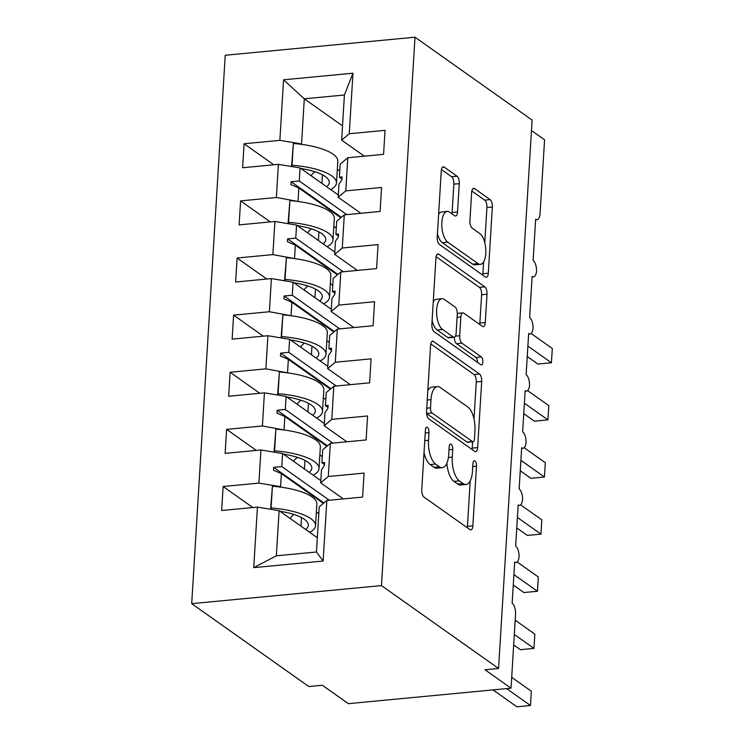 <?xml version="1.0" encoding="UTF-8"?>
<svg xmlns="http://www.w3.org/2000/svg" width="744" height="744" viewBox="0 0 744 744"><rect width="100%" height="100%" fill="white"/><g stroke="black" fill="none" stroke-linecap="round" stroke-linejoin="round"><path stroke-width="1.12" d="M427.437 427.419A4.139 1.767 84.6 0 0 426.805 427.223A4.139 1.767 84.6 0 0 425.41 430.079L421.764 489.654A5.915 2.53 84.6 0 0 423.978 497.076L469.957 529.616A5.915 2.53 84.6 0 0 470.859 529.895A5.915 2.53 84.6 0 0 472.858 525.813L476.495 466.237A4.139 1.767 84.6 0 0 474.951 461.048A4.139 1.767 84.6 0 0 474.319 460.852A4.139 1.767 84.6 0 0 472.924 463.707L472.449 471.417A18.926 8.091 84.6 0 1 466.07 484.474A18.926 8.091 84.6 0 1 463.177 483.572L459.346 480.866A18.926 8.091 84.6 0 1 452.268 457.132L452.743 449.423A4.139 1.767 84.6 0 0 451.199 444.233A4.139 1.767 84.6 0 0 450.566 444.038A4.139 1.767 84.6 0 0 449.171 446.893L448.697 454.603A18.926 8.091 84.6 0 1 442.317 467.66A18.926 8.091 84.6 0 1 439.425 466.767L435.593 464.051A18.926 8.091 84.6 0 1 428.516 440.318L428.99 432.608A4.139 1.767 84.6 0 0 427.437 427.419M459.271 183.638A5.915 2.53 84.6 0 0 457.058 176.226L444.159 167.093A5.915 2.53 84.6 0 0 443.257 166.814A5.915 2.53 84.6 0 0 441.266 170.888L437.221 237.057A5.915 2.53 84.6 0 0 439.425 244.469L485.404 277.01A5.915 2.53 84.6 0 0 486.306 277.289A5.915 2.53 84.6 0 0 488.306 273.215L492.351 207.046A5.915 2.53 84.6 0 0 490.138 199.634L474.56 188.604A5.915 2.53 84.6 0 0 473.658 188.325A5.915 2.53 84.6 0 0 471.659 192.408L469.929 220.726A5.915 2.53 84.6 0 0 472.142 228.138L479.871 233.607A15.819 6.761 84.6 0 1 485.841 250.737A15.819 6.761 84.6 0 1 480.447 264.353A15.819 6.761 84.6 0 1 478.029 263.608L447.767 242.181A15.819 6.761 84.6 0 1 441.797 225.051A15.819 6.761 84.6 0 1 447.181 211.436A15.819 6.761 84.6 0 1 449.599 212.18L454.64 215.751A5.915 2.53 84.6 0 0 455.551 216.03A5.915 2.53 84.6 0 0 457.541 211.956L459.271 183.638L453.849 184.149A5.915 2.53 84.6 0 0 451.636 176.737L441.434 169.52M381.467 585.593L415.003 37.2L225.237 55.261L191.701 603.654L381.467 585.593L498.564 668.475L485.014 669.767L511.035 688.191L515.546 614.498A9.04 3.86 84.6 0 0 512.16 603.17L514.681 562.036A9.04 3.86 -95.4 0 0 516.057 562.464A9.04 3.86 -95.4 0 0 519.061 556.8A9.04 3.86 84.6 0 0 515.657 546.04L518.177 504.916A9.04 3.86 -95.4 0 0 519.554 505.343A9.04 3.86 -95.4 0 0 522.558 499.67A9.04 3.86 84.6 0 0 519.154 488.92L521.665 447.786A9.04 3.86 -95.4 0 0 523.051 448.214A9.04 3.86 -95.4 0 0 526.054 442.55A9.04 3.86 84.6 0 0 522.641 431.79L525.162 390.665A9.04 3.86 -95.4 0 0 526.538 391.093A9.04 3.86 -95.4 0 0 529.542 385.42A9.04 3.86 84.6 0 0 526.138 374.669L528.659 333.535A9.04 3.86 -95.4 0 0 530.035 333.963A9.04 3.86 -95.4 0 0 533.039 328.299A9.04 3.86 84.6 0 0 529.635 317.548L532.146 276.415A9.04 3.86 -95.4 0 0 533.532 276.842A9.04 3.86 -95.4 0 0 536.536 271.179A9.04 3.86 84.6 0 0 533.123 260.419L535.643 219.294A9.04 3.86 -95.4 0 0 537.019 219.722A9.04 3.86 -95.4 0 0 540.07 213.482L544.58 139.798L531.467 130.516M415.003 37.2L532.109 120.082L498.564 668.475M433.501 341.477A5.915 2.53 84.6 0 0 432.589 341.198A5.915 2.53 84.6 0 0 430.599 345.272L426.554 411.441A5.915 2.53 84.6 0 0 428.767 418.853L474.746 451.394A5.915 2.53 84.6 0 0 475.649 451.673A5.915 2.53 84.6 0 0 477.639 447.6L481.684 381.43A5.915 2.53 84.6 0 0 479.471 374.018L433.501 341.477L431.762 341.636M431.883 324.245L435.928 258.084A5.915 2.53 84.6 0 1 437.928 254.002A5.915 2.53 84.6 0 1 438.83 254.281L484.809 286.831A5.915 2.53 84.6 0 1 487.022 294.243L485.283 322.561A5.915 2.53 84.6 0 1 483.293 326.635A5.915 2.53 84.6 0 1 482.391 326.356L463.745 313.159A5.915 2.53 84.6 0 0 462.842 312.88A5.915 2.53 84.6 0 0 460.843 316.953L459.699 335.739A5.915 2.53 84.6 0 0 461.912 343.161L481.321 356.897A4.139 1.767 84.6 0 1 482.884 361.379A4.139 1.767 84.6 0 1 481.47 364.941A4.139 1.767 84.6 0 1 480.838 364.746L434.096 331.666A5.915 2.53 84.6 0 1 431.883 324.245M342.528 125.876L304.296 98.812L283.566 79.803L352.972 73.2L349.262 133.753L385.048 130.349L383.579 154.343L347.801 157.747L340.185 164.117L339.385 177.174L341.952 178.988M273.792 164.787L244.078 143.759L242.618 167.753L278.396 164.35L276.368 197.486L298.781 201.587M338.297 194.993L300.065 167.93L278.396 164.35M347.801 157.747L345.774 190.883L381.56 187.469L380.091 211.463L344.305 214.867L336.688 221.238L335.897 234.295L338.455 236.108M270.295 221.917L240.591 200.889L239.122 224.883L274.908 221.48L272.881 254.606L295.284 258.707M334.8 252.114L296.568 225.051L274.908 221.48M344.305 214.867L342.277 248.003L378.064 244.599L376.594 268.593L340.808 271.997L333.2 278.358L332.401 291.425L334.967 293.238M266.798 279.037L237.094 258.01L235.625 282.004L271.411 278.6L269.384 311.736L291.788 315.837M331.312 309.244L293.08 282.181L271.411 278.6M340.808 271.997L338.78 305.124L374.567 301.72L373.097 325.714L337.32 329.118L329.704 335.488L328.904 348.545L331.471 350.359M263.311 336.167L233.597 315.14L232.137 339.125L267.914 335.721L265.887 368.857L288.3 372.958M327.816 366.364L289.583 339.301L267.914 335.721M337.32 329.118L335.293 362.254L371.079 358.85L369.61 382.834L333.824 386.248L326.207 392.609L325.416 405.666L327.974 407.489M259.814 393.288L230.11 372.26L228.641 396.254L264.427 392.851L262.399 425.977L284.803 430.088M324.319 423.485L286.087 396.431L264.427 392.851M333.824 386.248L331.796 419.374L367.583 415.97L366.113 439.964L330.327 443.368L322.719 449.739L321.919 462.796L324.486 464.609M256.317 450.408L226.613 429.381L225.144 453.375L260.93 449.971L258.903 483.107L223.116 486.511L221.647 510.505L257.433 507.101L253.732 567.644L276.34 555.805L316.46 551.983L323.129 561.041L253.732 567.644M320.831 480.615L282.599 453.552L260.93 449.971M330.327 443.368L328.299 476.504L364.086 473.091L362.616 497.085L326.839 500.489L319.223 506.859L316.46 551.983M317.335 537.735L279.102 510.682L257.433 507.101M511.035 688.191L348.378 703.666L322.357 685.243L308.807 686.535L191.701 603.654M352.972 73.2L344.416 94.99L304.296 98.812L301.534 143.936L302.269 144.466M337.33 169.279L339.766 170.999M301.534 143.936L279.865 140.356L244.078 143.759M349.262 133.753L341.654 140.123L364.337 156.175M333.833 226.399L336.269 228.12M240.591 200.889L276.368 197.486M345.774 190.883L338.157 197.244L360.84 213.296M330.345 283.529L332.773 285.25M237.094 258.01L272.881 254.606M342.277 248.003L334.67 254.374L357.343 270.425M326.849 340.65L329.285 342.37M233.597 315.14L269.384 311.736M338.78 305.124L331.173 311.494L353.856 327.546M323.352 397.77L325.788 399.5M230.11 372.26L265.887 368.857M335.293 362.254L327.676 368.615L350.359 384.667M319.864 454.9L322.292 456.621M226.613 429.381L262.399 425.977M331.796 419.374L324.179 425.745L346.862 441.797M283.566 79.803L279.865 140.356M326.839 500.489L323.129 561.041M339.385 177.174L342.082 176.895L341.905 179.75L338.957 184.187L338.157 197.244M340.864 217.75L298.837 188.009L298.037 201.066M300.065 167.93L299.265 180.987L291.118 181.741L290.941 184.596L298.837 188.009M346.797 214.635L299.265 180.987M335.897 234.295L338.585 234.016L338.408 236.871L335.46 241.307L334.67 254.374M337.367 274.871L295.34 245.129L294.54 258.187M296.568 225.051L295.768 238.117L287.621 238.871L287.444 241.726L295.34 245.129M343.31 271.755L295.768 238.117M332.401 291.425L335.088 291.146L334.921 294.001L331.973 298.437L331.173 311.494M333.87 332.001L291.853 302.25L291.053 315.307M293.08 282.181L292.28 295.238L284.124 295.991L283.948 298.846L291.853 302.25M339.813 328.885L292.28 295.238M328.904 348.545L331.601 348.266L331.424 351.122L328.476 355.558L327.676 368.615M330.382 389.121L288.356 359.38L287.556 372.437M289.583 339.301L288.784 352.358L280.637 353.112L280.46 355.976L288.356 359.38M336.316 386.006L288.784 352.358M325.416 405.666L328.104 405.387L327.927 408.242L324.979 412.688L324.179 425.745M326.886 446.251L284.859 416.501L284.059 429.558M286.087 396.431L285.287 409.488L277.14 410.242L276.963 413.097L284.859 416.501M332.828 443.136L285.287 409.488M321.919 462.796L324.607 462.517L324.44 465.372L321.492 469.808L320.692 482.865L343.375 498.917M323.389 503.372L281.372 473.63L280.572 486.688L281.306 487.208M316.367 512.021L318.804 513.741M282.599 453.552L281.799 466.609L273.643 467.362L273.467 470.217L281.372 473.63M329.332 500.256L281.799 466.609M280.572 486.688L258.903 483.107M328.299 476.504L320.692 482.865M252.821 507.538L223.116 486.511M279.102 510.682L276.34 555.805M344.416 94.99L341.654 140.123M323.91 502.944L273.643 467.362M327.407 445.814L277.14 410.242M330.894 388.694L280.637 353.112M334.391 331.564L284.124 295.991M337.888 274.443L287.621 238.871M341.375 217.322L291.118 181.741M424.034 452.603A18.926 8.091 84.6 0 0 430.172 464.563L435.593 464.051M442.317 467.66L436.895 468.171A18.926 8.091 84.6 0 1 434.003 467.279L430.172 464.563M446.893 463.196A18.926 8.091 84.6 0 0 453.924 481.377L459.346 480.866M466.07 484.474L460.648 484.986A18.926 8.091 84.6 0 1 457.755 484.093L453.924 481.377M467.26 527.71A5.915 2.53 84.6 0 0 467.437 526.334L470.208 480.931M473.993 419.002L476.262 381.951A5.915 2.53 84.6 0 0 474.049 374.53L430.776 343.895M472.04 449.488A5.915 2.53 84.6 0 0 472.217 448.111L472.607 441.797M430.506 407.805A4.139 1.767 84.6 0 0 432.05 412.994L472.412 441.555A4.139 1.767 84.6 0 0 473.045 441.75A4.139 1.767 84.6 0 0 474.44 438.895L474.942 430.767A18.926 8.091 84.6 0 0 467.864 407.042L440.271 387.512A18.926 8.091 84.6 0 0 437.388 386.62A18.926 8.091 84.6 0 0 430.999 399.668L430.506 407.805L426.749 408.158M426.591 413.478A4.139 1.767 84.6 0 0 426.628 413.506L432.05 412.994M473.045 441.75L467.623 442.271A4.139 1.767 84.6 0 1 466.99 442.076L426.628 413.506M437.388 386.62L431.966 387.131A18.926 8.091 84.6 0 0 427.819 390.674M436.105 256.708L479.387 287.342L484.809 286.831M479.694 324.449A5.915 2.53 84.6 0 0 479.861 323.073L481.601 294.754A5.915 2.53 84.6 0 0 479.387 287.342M462.842 312.88L457.421 313.391A5.915 2.53 84.6 0 0 457.29 313.419M454.259 337.274A5.915 2.53 84.6 0 0 456.491 343.672L475.9 357.418L481.321 356.897M477.462 362.356A4.139 1.767 84.6 0 0 475.9 357.418M444.391 299.46A15.819 6.761 84.6 0 0 441.983 298.716A15.819 6.761 84.6 0 0 436.589 312.331A15.819 6.761 84.6 0 0 442.559 329.462L453.226 337.013A5.915 2.53 84.6 0 0 454.128 337.292A5.915 2.53 84.6 0 0 456.119 333.21L457.272 314.424A5.915 2.53 84.6 0 0 455.058 307.012L444.391 299.46M441.983 298.716L436.561 299.228A15.819 6.761 84.6 0 0 433.25 301.906M432.115 320.45A15.819 6.761 84.6 0 0 437.137 329.973L442.559 329.462M454.128 337.292L448.706 337.804A5.915 2.53 84.6 0 1 447.804 337.525L437.137 329.973M451.943 213.844A5.915 2.53 84.6 0 0 452.12 212.468L453.849 184.149M447.181 211.436L441.759 211.947A15.819 6.761 84.6 0 0 438.607 214.365M437.426 233.607A15.819 6.761 84.6 0 0 442.345 242.693L447.767 242.181M480.447 264.353L475.025 264.864A15.819 6.761 84.6 0 1 472.607 264.12L442.345 242.693M484.781 242.693L486.929 207.567A5.915 2.53 84.6 0 0 484.716 200.155L471.836 191.031M482.707 275.103A5.915 2.53 84.6 0 0 482.884 273.727L483.6 261.935M493.04 689.902L516.913 706.8L530.463 705.507L531.337 691.232L511.695 677.328M530.463 705.507L506.59 688.609M290.16 518.503A67.472 21.064 3.5 0 1 293.964 514.485M309.671 532.313A48.193 15.047 -176.5 0 0 315.53 525.71L316.86 504.004A48.193 15.047 -176.5 0 0 272.416 486.241L270.593 509.268M315.53 525.71A48.193 15.047 -176.5 0 0 271.086 507.947L272.416 486.241M271.086 507.947L270.751 509.296M305.626 529.449A40.966 12.788 -176.5 0 0 308.314 525.273A40.966 12.788 -176.5 0 0 279.93 511.268M513.686 644.918L520.409 649.679L533.96 648.387L534.834 634.102L515.192 620.208M533.96 648.387L514.318 634.483M293.648 461.373A67.472 21.064 3.5 0 1 297.451 457.365M313.168 475.193A48.193 15.047 -176.5 0 0 319.027 468.59L320.348 446.884A48.193 15.047 -176.5 0 0 275.903 429.111L274.08 452.147M319.027 468.59A48.193 15.047 -176.5 0 0 274.583 450.827L275.903 429.111M274.583 450.827L274.248 452.175M309.123 472.328A40.966 12.788 -176.5 0 0 311.81 468.143A40.966 12.788 -176.5 0 0 283.427 454.138M513.276 585.026L523.897 592.549L537.456 591.266L538.331 576.981L517.126 561.98M537.456 591.266L513.909 574.601M297.144 404.252A67.472 21.064 3.5 0 1 300.948 400.244M316.656 418.063A48.193 15.047 -176.5 0 0 322.515 411.469L323.845 389.754A48.193 15.047 -176.5 0 0 279.4 371.991L277.577 395.018M322.515 411.469A48.193 15.047 -176.5 0 0 278.07 393.697L279.4 371.991M278.07 393.697L277.735 395.045M312.62 415.208A40.966 12.788 -176.5 0 0 315.298 411.023A40.966 12.788 -176.5 0 0 286.924 397.017M516.764 527.905L527.394 535.429L540.944 534.136L541.818 519.851L520.623 504.851M540.944 534.136L517.406 517.471M300.641 347.132A67.472 21.064 3.5 0 1 304.445 343.114M320.153 360.942A48.193 15.047 -176.5 0 0 326.012 354.339L327.341 332.633A48.193 15.047 -176.5 0 0 282.897 314.87L281.074 337.897M326.012 354.339A48.193 15.047 -176.5 0 0 281.567 336.576L282.897 314.87M281.567 336.576L281.232 337.925M316.107 358.078A40.966 12.788 -176.5 0 0 318.795 353.902A40.966 12.788 -176.5 0 0 290.411 339.896M520.261 470.785L530.891 478.299L544.441 477.016L545.315 462.731L524.12 447.73M544.441 477.016L520.902 460.35M304.129 290.002A67.472 21.064 3.5 0 1 307.932 285.994M323.649 303.822A48.193 15.047 -176.5 0 0 329.508 297.219L330.829 275.512A48.193 15.047 -176.5 0 0 286.384 257.74L284.561 280.776M329.508 297.219A48.193 15.047 -176.5 0 0 285.064 279.446L286.384 257.74M285.064 279.446L284.729 280.804M319.604 300.957A40.966 12.788 -176.5 0 0 322.292 296.772A40.966 12.788 -176.5 0 0 293.908 282.767M523.757 413.655L534.378 421.178L547.937 419.886L548.812 405.61L527.608 390.6M547.937 419.886L524.39 403.229M307.625 232.881A67.472 21.064 3.5 0 1 311.429 228.864M327.137 246.692A48.193 15.047 -176.5 0 0 332.996 240.089L334.326 218.383A48.193 15.047 -176.5 0 0 289.881 200.62L288.058 223.646M332.996 240.089A48.193 15.047 -176.5 0 0 288.551 222.326L289.881 200.62M288.551 222.326L288.216 223.674M323.101 243.827A40.966 12.788 -176.5 0 0 325.779 239.652A40.966 12.788 -176.5 0 0 297.405 225.646M527.245 356.534L537.875 364.058L551.425 362.765L552.299 348.48L531.104 333.479M551.425 362.765L527.887 346.099M311.122 175.751A67.472 21.064 3.5 0 1 314.926 171.743M330.634 189.571A48.193 15.047 -176.5 0 0 336.493 182.968L337.822 161.262A48.193 15.047 -176.5 0 0 293.378 143.49L291.555 166.526M336.493 182.968A48.193 15.047 -176.5 0 0 292.048 165.205L293.378 143.49M292.048 165.205L291.713 166.554M326.588 186.707A40.966 12.788 -176.5 0 0 329.276 182.522A40.966 12.788 -176.5 0 0 300.892 168.516M424.768 440.681L428.516 440.318M434.003 467.279L439.425 466.767M448.995 449.785L452.743 449.423M448.399 457.504L452.268 457.132M457.755 484.093L463.177 483.572M472.747 466.6L476.495 466.237M467.437 526.334L472.858 525.813M425.233 432.971L428.99 432.608M474.049 374.53L479.471 374.018M476.262 381.951L481.684 381.43M472.217 448.111L477.639 447.6M466.99 442.076L472.412 441.555M427.251 400.03L430.999 399.668M437.091 254.448L438.83 254.281M481.601 294.754L487.022 294.243M479.861 323.073L485.283 322.561M457.095 317.316L460.843 316.953M455.44 336.149L459.699 335.739M456.491 343.672L461.912 343.161M447.804 337.525L453.226 337.013M452.12 212.468L457.541 211.956M472.607 264.12L478.029 263.608M472.821 188.771L474.56 188.604M484.716 200.155L490.138 199.634M486.929 207.567L492.351 207.046M482.884 273.727L488.306 273.215M442.429 167.261L444.159 167.093M451.636 176.737L457.058 176.226M300.948 526.138L301.478 517.554M304.445 469.018L304.966 460.434M307.942 411.897L308.462 403.304M311.429 354.767L311.959 346.183M314.926 297.647L315.456 289.063M318.423 240.517L318.944 231.933M321.91 183.396L322.44 174.812M514.643 562.594L516.057 562.464M518.14 505.474L519.554 505.343M521.628 448.353L523.051 448.214M525.125 391.223L526.538 391.093M528.621 334.103L530.035 333.963M532.118 276.973L533.532 276.842M535.606 219.852L537.019 219.722"/></g></svg>
